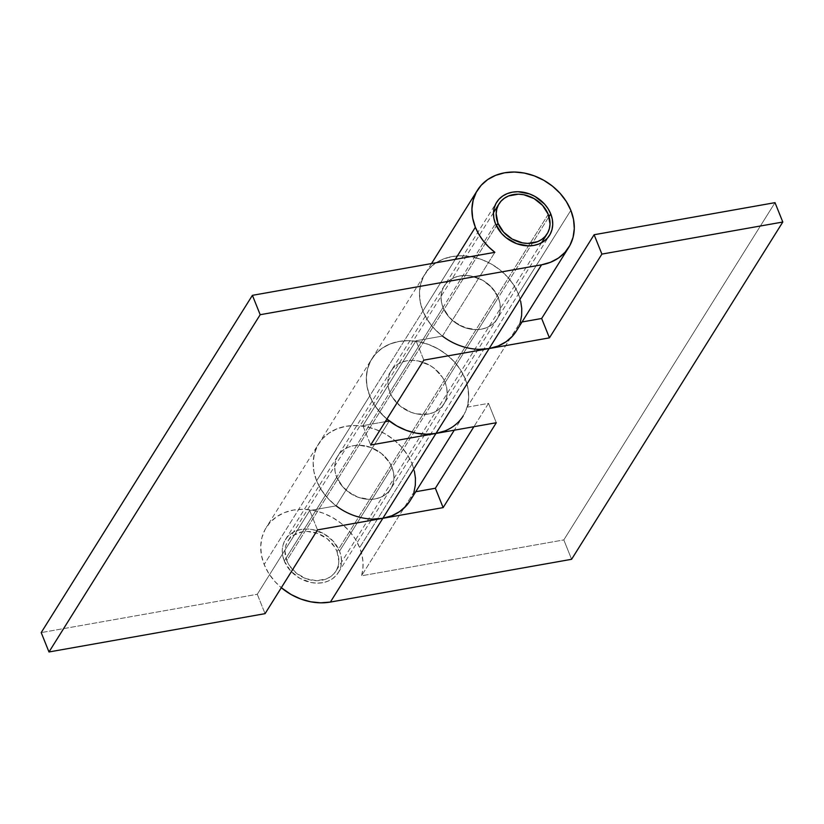 <?xml version="1.0" encoding="UTF-8"?>
<svg xmlns="http://www.w3.org/2000/svg" width="824" height="824" viewBox="0 0 824 824"><rect width="100%" height="100%" fill="white"/><g stroke="black" fill="none" stroke-linecap="round" stroke-linejoin="round"><path stroke-width="0.62" stroke-dasharray="4.12 3.09" d="M389.865 392.337A31.178 25.287 32.1 0 0 416.017 413.751A31.178 25.287 32.1 0 0 443.93 403.976A31.178 25.287 32.1 0 0 445.135 382.532L498.293 297.649A31.178 25.287 -147.9 0 1 497.078 319.104A31.178 25.287 -147.9 0 1 469.165 328.869A31.178 25.287 -147.9 0 1 443.013 307.455L389.865 392.337L443.013 307.455A31.178 25.287 -147.9 0 1 444.229 286A31.178 25.287 -147.9 0 1 472.142 276.236A31.178 25.287 -147.9 0 1 498.293 297.649L445.135 382.532A31.178 25.287 32.1 0 0 418.994 361.118A31.178 25.287 32.1 0 0 391.081 370.882A31.178 25.287 32.1 0 0 389.865 392.337L388.31 387.043L387.867 381.769L388.578 376.712L390.391 372.067L393.244 368.009L397.034 364.702L401.607 362.272L406.798 360.799L412.391 360.356L418.19 360.953L429.479 365.135L434.536 368.565L442.519 377.433L445.135 382.532L446.701 387.816L447.133 393.099L446.433 398.157L444.62 402.792L441.757 406.85L437.966 410.156L433.393 412.597L428.212 414.06L416.82 413.916L411.052 412.299L400.474 406.304L392.482 397.436L389.865 392.337L284.259 560.969A31.178 25.287 32.1 0 0 310.411 582.383A31.178 25.287 32.1 0 0 338.324 572.618A31.178 25.287 32.1 0 0 339.539 551.163L391.987 467.414A31.178 25.287 -147.9 0 1 390.772 488.859A31.178 25.287 -147.9 0 1 362.859 498.623A31.178 25.287 -147.9 0 1 336.707 477.209A31.178 25.287 -147.9 0 1 337.922 455.765A31.178 25.287 -147.9 0 1 365.835 445.99A31.178 25.287 -147.9 0 1 391.987 467.414L339.539 551.163A31.178 25.287 32.1 0 0 313.388 529.75A31.178 25.287 32.1 0 0 285.475 539.514A31.178 25.287 32.1 0 0 284.259 560.969L336.707 477.209L342.908 487.025L347.316 491.176L357.894 497.181L363.662 498.788L369.461 499.385L375.054 498.942L380.245 497.469L384.818 495.039L388.609 491.732L391.462 487.674L393.275 483.029L393.985 477.972L393.542 472.698L391.987 467.414L389.371 462.305L381.378 453.437L370.8 447.442L365.032 445.836L359.243 445.238L353.64 445.681L348.459 447.144L343.886 449.585L340.096 452.891L337.232 456.949L335.419 461.594L334.719 466.652L335.152 471.925L336.707 477.209A31.178 25.287 32.1 0 0 362.859 498.623A31.178 25.287 32.1 0 0 390.772 488.859A31.178 25.287 32.1 0 0 391.987 467.414L445.135 382.532A31.178 25.287 -147.9 0 1 443.93 403.976A31.178 25.287 -147.9 0 1 416.017 413.751A31.178 25.287 -147.9 0 1 389.865 392.337A31.178 25.287 -147.9 0 1 391.081 370.882A31.178 25.287 -147.9 0 1 418.994 361.118A31.178 25.287 -147.9 0 1 445.135 382.532L391.987 467.414A31.178 25.287 32.1 0 0 365.835 445.99A31.178 25.287 32.1 0 0 337.922 455.765A31.178 25.287 32.1 0 0 336.707 477.209L389.865 392.337L392.482 397.436L400.474 406.304L411.052 412.299L416.82 413.916L428.212 414.06L433.393 412.597L437.966 410.156L441.757 406.85L444.62 402.792L446.433 398.157L447.133 393.099L446.701 387.816L445.135 382.532L442.519 377.433L434.536 368.565L429.479 365.135L418.19 360.953L412.391 360.356L406.798 360.799L401.607 362.272L397.034 364.702L393.244 368.009L390.391 372.067L388.578 376.712L387.867 381.769L388.31 387.043L389.865 392.337M479.475 349.325L469.474 348.294L459.504 345.503L449.976 341.064L441.231 335.152L433.63 327.973L427.44 319.825L422.918 311.019A53.859 43.682 32.1 0 0 442.437 336.089A53.859 43.682 -147.9 0 1 422.918 311.019L420.23 301.883L419.478 292.767L420.693 284.033L423.824 276.009L428.758 269.005L435.299 263.299L443.209 259.086L452.16 256.552L461.831 255.79L471.843 256.82L481.803 259.601L491.331 264.041L500.075 269.963L507.687 277.132L513.867 285.279L518.389 294.086L465.241 378.968A53.859 43.682 32.1 0 0 420.075 341.981A53.859 43.682 32.1 0 0 371.861 358.852A53.859 43.682 32.1 0 0 369.76 395.901L422.918 311.019A53.859 43.682 -147.9 0 1 425.009 273.97A53.859 43.682 -147.9 0 1 473.223 257.098A53.859 43.682 -147.9 0 1 518.389 294.086A53.859 43.682 -147.9 0 1 520.284 322.277L467.136 407.159A53.859 43.682 32.1 0 0 465.241 378.968L518.389 294.086L520.665 301.265M373.169 519.079L363.168 518.049L353.197 515.258L343.67 510.818L334.925 504.906L327.324 497.737L321.133 489.59L316.612 480.773A53.859 43.682 32.1 0 0 336.13 505.843A53.859 43.682 -147.9 0 1 316.612 480.773L313.923 471.637L313.172 462.532L314.387 453.797L317.518 445.774L322.452 438.77L328.992 433.053L336.903 428.851L345.853 426.307L355.525 425.544L365.537 426.575L375.497 429.356L385.035 433.795L393.769 439.717L401.381 446.886L407.561 455.033L412.093 463.84L359.635 547.6A53.859 43.682 32.1 0 0 314.469 510.612A53.859 43.682 32.1 0 0 266.255 527.484A53.859 43.682 32.1 0 0 264.164 564.533L316.612 480.773A53.859 43.682 -147.9 0 1 318.703 443.724A53.859 43.682 -147.9 0 1 366.917 426.853A53.859 43.682 -147.9 0 1 412.093 463.84A53.859 43.682 -147.9 0 1 413.978 492.041L361.53 575.791A53.859 43.682 32.1 0 0 359.635 547.6L412.093 463.84L414.359 471.019M520.284 322.277L522.035 321.968L520.284 322.277L467.136 407.159L468.475 400.402L468.599 393.347L467.517 386.137L465.241 378.968L412.093 463.84A53.859 43.682 32.1 0 0 366.917 426.853A53.859 43.682 32.1 0 0 318.703 443.724A53.859 43.682 32.1 0 0 316.612 480.773L264.164 564.533A53.859 43.682 32.1 0 0 281.314 587.708L274.876 581.486L268.686 573.339L264.164 564.533L261.476 555.397L260.724 546.281L261.929 537.547L265.071 529.523L270.004 522.519L276.545 516.803L284.455 512.6L293.406 510.066L303.077 509.294L313.089 510.324L323.049 513.115L332.577 517.554L341.321 523.467L348.933 530.635L355.113 538.783L359.635 547.6L361.911 554.768L363.003 561.978L362.869 569.034L361.53 575.791L563.812 539.916L571.599 559.29L563.812 539.916L775.013 202.653L563.812 539.916L361.53 575.791L413.978 492.041L415.739 491.732L413.978 492.041M284.259 560.969L290.46 570.785L299.926 578.366L311.214 582.547L317.013 583.145L322.606 582.692L327.787 581.229L332.371 578.788L336.161 575.482L339.014 571.434L340.827 566.788L341.527 561.731L341.095 556.457L339.539 551.163L333.339 541.347L323.873 533.767L312.584 529.585L306.796 528.987L301.193 529.43L296.012 530.903L291.428 533.334L287.648 536.64L284.785 540.699L282.972 545.344L282.272 550.401L282.704 555.675L284.259 560.969M516.298 331.135A53.859 43.682 32.1 0 0 518.389 294.086L570.847 210.336L518.389 294.086A53.859 43.682 32.1 0 0 473.223 257.098A53.859 43.682 32.1 0 0 425.009 273.97A53.859 43.682 32.1 0 0 422.918 311.019L369.76 395.901A53.859 43.682 32.1 0 0 386.919 419.066A53.859 43.682 -147.9 0 1 369.76 395.901L374.292 404.708L380.472 412.855L386.919 419.066L377.639 409.477L373.169 402.874L369.76 395.901A53.859 43.682 -147.9 0 1 371.861 358.852A53.859 43.682 -147.9 0 1 420.075 341.981A53.859 43.682 -147.9 0 1 465.241 378.968L460.719 370.151L454.529 362.004L446.917 354.835L438.183 348.923L428.645 344.483L418.685 341.692L408.683 340.662L399.012 341.435L390.051 343.969L382.151 348.171L375.6 353.887L370.666 360.891L367.535 368.915L366.32 377.649L367.071 386.765L369.76 395.901L316.612 480.773L369.76 395.901L367.071 386.765L366.32 377.649L367.535 368.915L370.666 360.891L375.6 353.887L382.151 348.171L390.051 343.969L399.012 341.435L408.683 340.662L418.685 341.692L428.645 344.483L438.183 348.923L446.917 354.835L454.529 362.004L460.719 370.151L465.241 378.968A53.859 43.682 -147.9 0 1 463.15 416.017L454.271 430.19M467.136 407.159L488.508 403.369L473.893 426.708L488.508 403.369L496.295 422.733L488.508 403.369L467.136 407.159M498.293 297.649L495.677 292.551L487.684 283.683L482.627 280.253L471.338 276.071L465.55 275.474L459.947 275.927L454.766 277.389L450.192 279.82L446.402 283.137L443.539 287.185L441.726 291.83L441.025 296.887L441.458 302.161L443.013 307.455L449.214 317.271L453.622 321.422L464.2 327.416L475.767 329.631L481.36 329.188L486.551 327.715L491.125 325.284L494.915 321.978L497.768 317.92L499.581 313.274L500.281 308.217L499.849 302.944L498.293 297.649L549.031 216.63L498.293 297.649A31.178 25.287 32.1 0 0 472.142 276.236A31.178 25.287 32.1 0 0 444.229 286A31.178 25.287 32.1 0 0 443.013 307.455A31.178 25.287 32.1 0 0 469.165 328.869A31.178 25.287 32.1 0 0 497.078 319.104A31.178 25.287 32.1 0 0 498.293 297.649L499.849 302.944L500.281 308.217L499.581 313.274L497.768 317.92L494.915 321.978L491.125 325.284L486.551 327.715L481.36 329.188L475.767 329.631L469.968 329.034L458.68 324.852L449.214 317.271L443.013 307.455L495.461 223.695L443.013 307.455L441.458 302.161L441.025 296.887L441.726 291.83L443.539 287.185L446.402 283.137L450.192 279.82L454.766 277.389L459.947 275.927L465.55 275.474L471.338 276.071L482.627 280.253L492.093 287.834L498.293 297.649M409.992 500.889A53.859 43.682 32.1 0 0 412.093 463.84L465.241 378.968L467.929 388.104L468.681 397.209L467.466 405.944L464.334 413.967L459.401 420.971L452.85 426.688L444.95 430.89M516.38 331.001L520.624 321.072L521.839 312.337L521.087 303.222L518.389 294.086L513.867 285.279L507.687 277.132L500.075 269.963L491.331 264.041L481.803 259.601L471.843 256.82L461.831 255.79L452.16 256.552L443.209 259.086L435.299 263.299L428.758 269.005L423.824 276.009L420.693 284.033L419.478 292.767L420.23 301.883L422.918 311.019L455.27 259.354L422.918 311.019L426.327 317.992L430.787 324.594L436.205 330.671L442.437 336.089L494.884 252.329L442.437 336.089L416.038 340.765L442.437 336.089M257.284 594.279L265.071 613.653L257.284 594.279L309.731 510.53L336.13 505.843L389.278 420.961L336.13 505.843L309.731 510.53L257.284 594.279L41.2 632.595L257.284 594.279M385.282 421.672L362.879 425.648L416.038 340.765L362.879 425.648L370.666 445.012L362.879 425.648L385.282 421.672M423.824 360.139L416.038 340.765L423.824 360.139M317.518 529.894L309.731 510.53L317.518 529.894M410.084 500.755L414.317 490.826L415.533 482.091L414.781 472.976L412.093 463.84L407.561 455.033L401.381 446.886L393.769 439.717L385.035 433.795L375.497 429.356L365.537 426.575L355.525 425.544L345.853 426.307L336.903 428.851L328.992 433.053L322.452 438.77L317.518 445.774L314.387 453.797L313.172 462.532L313.923 471.637L316.612 480.773L320.021 487.746L324.481 494.349L329.899 500.436L336.13 505.843M391.987 467.414L393.542 472.698L393.985 477.972L393.275 483.029L391.462 487.674L388.609 491.732L384.818 495.039L380.245 497.469L375.054 498.942L369.461 499.385L357.894 497.181L352.373 494.606L342.908 487.025L336.707 477.209L335.152 471.925L334.719 466.652L335.419 461.594L337.232 456.949L340.096 452.891L343.886 449.585L348.459 447.144L353.64 445.681L359.243 445.238L370.8 447.442L381.378 453.437L389.371 462.305L391.987 467.414M548.228 214.343L337.026 551.606A28.346 22.99 32.1 0 0 313.254 532.139A28.346 22.99 32.1 0 0 287.875 541.018A28.346 22.99 32.1 0 0 286.773 560.516L496.398 225.786L286.773 560.516A28.346 22.99 32.1 0 0 310.545 579.993A28.346 22.99 32.1 0 0 335.924 571.104A28.346 22.99 32.1 0 0 337.026 551.606L548.228 214.343M337.026 551.606L338.839 561.216L338.201 565.81L336.553 570.033L333.947 573.72L330.506 576.728L326.345 578.942L316.54 580.683L306.034 578.675L296.413 573.216L289.152 565.161L286.773 560.516L284.96 550.916L285.598 546.322L287.257 542.099L289.852 538.412L293.293 535.404L302.171 531.851L307.259 531.449L317.765 533.458L327.386 538.906L334.647 546.971L337.026 551.606M338.324 572.618L549.526 235.345M431.519 263.567L266.255 527.484M285.475 539.514L496.676 202.251M493.483 212.685L287.875 541.018M541.533 242.771L335.924 571.104"/><path stroke-width="1.24" d="M463.15 416.017A53.859 43.682 -147.9 0 1 435.989 433.434L496.295 422.733L443.137 507.615L496.295 422.733L435.989 433.434L426.327 434.197L416.316 433.167L406.356 430.386L396.818 425.946L386.919 419.066L389.278 420.961L385.282 421.672L389.278 420.961A53.859 43.682 -147.9 0 1 386.919 419.066A53.859 43.682 32.1 0 0 435.989 433.434L382.841 518.306L443.137 507.615L382.841 518.306L330.393 602.066L571.599 559.29L782.8 222.027L601.901 254.101L594.114 234.737L775.013 202.653L782.8 222.027L571.599 559.29L330.393 602.066L320.721 602.828L310.72 601.798L300.75 599.017L291.222 594.578L281.314 587.708A53.859 43.682 32.1 0 0 330.393 602.066L382.841 518.306A53.859 43.682 -147.9 0 1 336.13 505.843M444.95 430.89L435.989 433.434L489.147 348.552L423.824 360.139L370.666 445.012L435.989 433.434L489.147 348.552A53.859 43.682 -147.9 0 1 442.437 336.089M775.013 202.653L594.114 234.737L541.656 318.486L522.035 321.968L541.656 318.486L594.114 234.737L601.901 254.101L782.8 222.027L775.013 202.653M473.893 426.708L435.36 488.251L415.739 491.732L435.36 488.251L473.893 426.708M373.169 519.079L382.841 518.306L317.518 529.894L265.071 613.653L48.987 651.969L260.188 314.706L541.595 264.803L489.147 348.552L423.824 360.139L370.666 445.012L435.989 433.434L382.841 518.306L317.518 529.894L265.071 613.653L48.987 651.969L41.2 632.595L252.402 295.332L494.884 252.329L488.653 246.922L483.245 240.845L478.775 234.232L475.366 227.27L472.677 218.123L471.925 209.018L473.141 200.284L476.272 192.26L481.206 185.256L487.746 179.539L495.657 175.337L504.607 172.803L514.279 172.031L524.291 173.061L534.251 175.852L543.789 180.291L552.523 186.203L560.135 193.372L566.315 201.52L570.847 210.336L573.535 219.472L574.287 228.578L573.071 237.312L569.93 245.336L564.996 252.34L558.456 258.056L550.556 262.259L541.595 264.803L260.188 314.706L252.402 295.332L494.884 252.329A53.859 43.682 -147.9 0 1 475.366 227.27L455.27 259.354L475.366 227.27A53.859 43.682 -147.9 0 1 477.457 190.21A53.859 43.682 -147.9 0 1 525.671 173.339A53.859 43.682 -147.9 0 1 570.847 210.336A53.859 43.682 -147.9 0 1 568.745 247.385A53.859 43.682 -147.9 0 1 541.595 264.803L489.147 348.552L549.443 337.861L601.901 254.101L549.443 337.861L541.656 318.486L549.443 337.861L489.147 348.552L479.475 349.325M520.665 301.265L521.757 308.464L521.623 315.53L520.284 322.277M443.137 507.615L435.36 488.251L443.137 507.615M414.359 471.019L415.451 478.219L415.317 485.284L413.978 492.041M410.084 500.755L406.242 505.854L399.702 511.57L391.802 515.773L382.841 518.306A53.859 43.682 32.1 0 0 409.992 500.889L454.271 430.19M550.741 213.9A31.178 25.287 -147.9 0 1 549.526 235.345A31.178 25.287 -147.9 0 1 521.613 245.119A31.178 25.287 -147.9 0 1 495.461 223.695A31.178 25.287 -147.9 0 1 496.676 202.251A31.178 25.287 -147.9 0 1 524.589 192.486A31.178 25.287 -147.9 0 1 550.741 213.9L549.031 216.63L550.741 213.9L548.125 208.791L544.54 204.084L535.075 196.503L529.554 193.928L517.997 191.724L512.394 192.167L507.213 193.64L502.64 196.071L498.85 199.377L495.986 203.435L494.173 208.081L493.473 213.138L493.906 218.412L495.461 223.695L501.662 233.522L506.07 237.673L516.648 243.667L528.215 245.871L533.808 245.428L538.999 243.966L543.572 241.525L547.363 238.218L550.216 234.16L552.029 229.515L552.739 224.458L552.296 219.184L550.741 213.9M516.38 331.001L512.549 336.099L506.008 341.816L498.108 346.018L489.147 348.552A53.859 43.682 32.1 0 0 516.298 331.135L568.745 247.385M260.188 314.706L48.987 651.969L41.2 632.595L252.402 295.332L260.188 314.706M497.974 223.252A28.346 22.99 -147.9 0 1 499.076 203.755A28.346 22.99 -147.9 0 1 524.455 194.876A28.346 22.99 -147.9 0 1 548.228 214.343A28.346 22.99 -147.9 0 1 547.126 233.841A28.346 22.99 -147.9 0 1 521.746 242.72A28.346 22.99 -147.9 0 1 497.974 223.252L496.398 225.786L497.974 223.252L496.161 213.653L496.81 209.049L498.458 204.826L501.054 201.149L504.494 198.141L508.655 195.927L518.461 194.186L523.724 194.722L533.993 198.532L542.594 205.413L548.228 214.343L550.041 223.943L549.402 228.547L547.754 232.77L545.158 236.457L541.708 239.465L537.547 241.679L527.751 243.41L522.478 242.874L512.219 239.073L503.618 232.183L497.974 223.252M477.374 190.354L431.519 263.567M499.035 203.827L493.483 212.685M547.074 233.923L541.533 242.771"/></g></svg>

